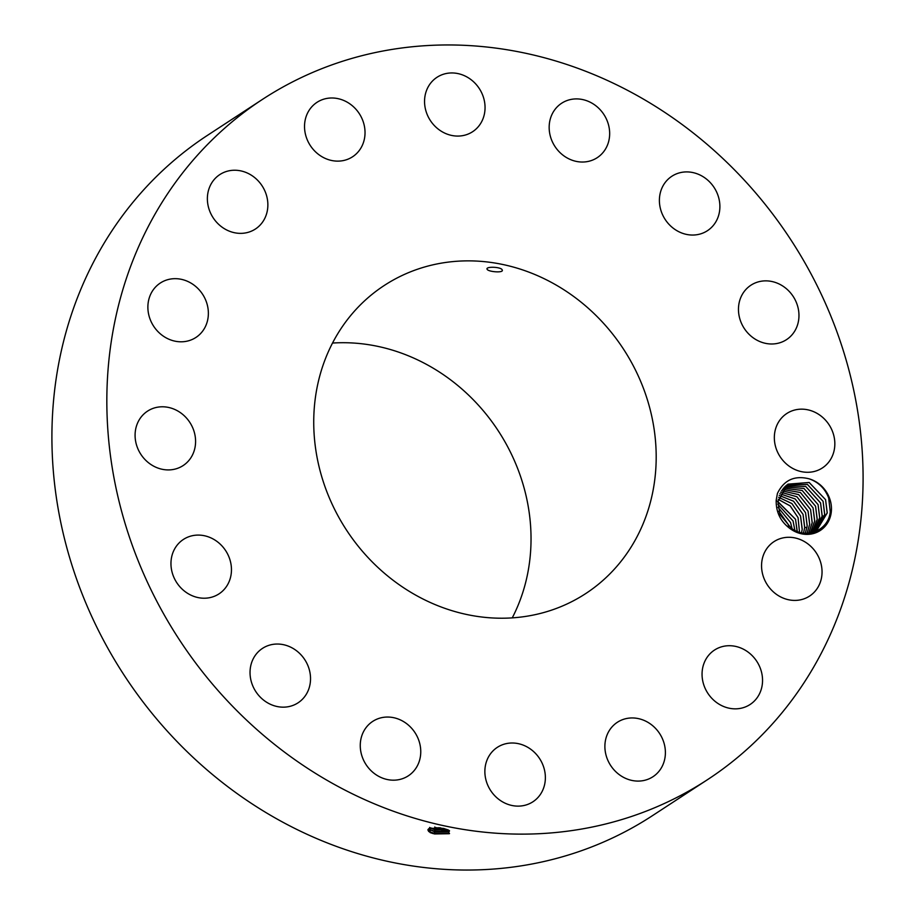 <?xml version="1.0" encoding="UTF-8"?>
<svg xmlns="http://www.w3.org/2000/svg" width="915" height="915" viewBox="0 0 915 915"><rect width="100%" height="100%" fill="white"/><g stroke="black" fill="none" stroke-linecap="round" stroke-linejoin="round"><path stroke-width="1.37" d="M631.419 816.5A406.466 365.325 56.8 0 0 707.432 779.717A406.466 365.325 56.8 0 0 814.339 280.173A406.466 365.325 56.8 0 0 338.504 62.586A406.466 365.325 56.8 0 0 262.491 99.369A406.466 365.325 56.8 0 0 155.584 598.913A406.466 365.325 56.8 0 0 631.419 816.5M262.491 99.369L207.568 135.283A406.466 365.325 56.8 0 0 100.661 634.827A406.466 365.325 56.8 0 0 576.496 852.414A406.466 365.325 56.8 0 0 652.509 815.631L707.432 779.717M829.345 497.691A29.166 26.215 56.8 0 0 809.02 478.797C794.46 475.205 783.926 480.089 777.418 493.448L776.183 500.208C775.931 512.629 780.93 522.351 791.189 529.385A29.166 26.215 56.8 0 0 822.448 528.881A29.166 26.215 56.8 0 0 829.345 497.691M137.444 447.687A32.517 29.223 56.8 0 0 183.137 465.563A32.517 29.223 56.8 0 0 193.225 429.021A32.517 29.223 56.8 0 0 147.532 411.144A32.517 29.223 56.8 0 0 137.444 447.687M418.635 268.85A184.064 165.432 56.8 0 0 384.22 285.503A184.064 165.432 56.8 0 0 335.805 511.702A184.064 165.432 56.8 0 0 551.276 610.236A184.064 165.432 56.8 0 0 585.703 593.583A184.064 165.432 56.8 0 0 634.118 367.373A184.064 165.432 56.8 0 0 418.635 268.85M222.494 546.495A32.517 29.223 56.8 0 0 183.412 539.438A32.517 29.223 56.8 0 0 179.923 586.812A32.517 29.223 56.8 0 0 219.005 593.869A32.517 29.223 56.8 0 0 222.494 546.495M291.713 647.683A32.517 29.223 56.8 0 0 262.479 648.392A32.517 29.223 56.8 0 0 250.253 676.334A32.517 29.223 56.8 0 0 268.838 703.521A32.517 29.223 56.8 0 0 298.073 702.812A32.517 29.223 56.8 0 0 310.311 674.87A32.517 29.223 56.8 0 0 291.713 647.683M390.362 717.177A32.517 29.223 56.8 0 0 372.714 721.397A32.517 29.223 56.8 0 0 361.768 755.481A32.517 29.223 56.8 0 0 390.659 780.049A32.517 29.223 56.8 0 0 408.307 775.829A32.517 29.223 56.8 0 0 419.253 741.745A32.517 29.223 56.8 0 0 390.362 717.177M503.41 744.41A32.517 29.223 56.8 0 0 497.325 747.349A32.517 29.223 56.8 0 0 488.77 787.323A32.517 29.223 56.8 0 0 526.834 804.72A32.517 29.223 56.8 0 0 532.919 801.78A32.517 29.223 56.8 0 0 541.474 761.818A32.517 29.223 56.8 0 0 503.41 744.41M613.645 725.229A32.517 29.223 56.8 0 0 612.192 767.662A32.517 29.223 56.8 0 0 652.944 776.732A32.517 29.223 56.8 0 0 656.638 773.815A32.517 29.223 56.8 0 0 658.091 731.382A32.517 29.223 56.8 0 0 617.339 722.301A32.517 29.223 56.8 0 0 613.645 725.229M704.298 662.552A32.517 29.223 56.8 0 0 713.643 700.112A32.517 29.223 56.8 0 0 750.094 704.493A32.517 29.223 56.8 0 0 760.308 692.003A32.517 29.223 56.8 0 0 750.952 654.454A32.517 29.223 56.8 0 0 714.501 650.062A32.517 29.223 56.8 0 0 704.298 662.552M761.555 565.928A32.517 29.223 56.8 0 0 778.139 595.493A32.517 29.223 56.8 0 0 809.592 596.065A32.517 29.223 56.8 0 0 822.047 571.761A32.517 29.223 56.8 0 0 805.452 542.206A32.517 29.223 56.8 0 0 773.999 541.634A32.517 29.223 56.8 0 0 761.555 565.928M776.698 450.054A32.517 29.223 56.8 0 0 822.379 467.942A32.517 29.223 56.8 0 0 832.478 431.4A32.517 29.223 56.8 0 0 786.786 413.511A32.517 29.223 56.8 0 0 776.698 450.054M747.429 332.591A32.517 29.223 56.8 0 0 786.511 339.637A32.517 29.223 56.8 0 0 790 292.262A32.517 29.223 56.8 0 0 750.918 285.217A32.517 29.223 56.8 0 0 747.429 332.591M678.209 231.404A32.517 29.223 56.8 0 0 707.444 230.694A32.517 29.223 56.8 0 0 719.67 202.753A32.517 29.223 56.8 0 0 701.084 175.554A32.517 29.223 56.8 0 0 671.85 176.263A32.517 29.223 56.8 0 0 659.612 204.205A32.517 29.223 56.8 0 0 678.209 231.404M579.561 161.898A32.517 29.223 56.8 0 0 597.209 157.689A32.517 29.223 56.8 0 0 608.155 123.594A32.517 29.223 56.8 0 0 579.264 99.037A32.517 29.223 56.8 0 0 561.616 103.258A32.517 29.223 56.8 0 0 550.67 137.341A32.517 29.223 56.8 0 0 579.561 161.898M466.513 134.665A32.517 29.223 56.8 0 0 472.598 131.726A32.517 29.223 56.8 0 0 481.153 91.763A32.517 29.223 56.8 0 0 443.089 74.355A32.517 29.223 56.8 0 0 437.004 77.295A32.517 29.223 56.8 0 0 428.449 117.257A32.517 29.223 56.8 0 0 466.513 134.665M356.278 153.846A32.517 29.223 56.8 0 0 357.731 111.424A32.517 29.223 56.8 0 0 316.979 102.343A32.517 29.223 56.8 0 0 313.285 105.271A32.517 29.223 56.8 0 0 311.832 147.704A32.517 29.223 56.8 0 0 352.584 156.774A32.517 29.223 56.8 0 0 356.278 153.846M265.625 216.523A32.517 29.223 56.8 0 0 256.28 178.974A32.517 29.223 56.8 0 0 219.829 174.582A32.517 29.223 56.8 0 0 209.615 187.072A32.517 29.223 56.8 0 0 218.971 224.633A32.517 29.223 56.8 0 0 255.422 229.013A32.517 29.223 56.8 0 0 265.625 216.523M208.368 313.159A32.517 29.223 56.8 0 0 191.784 283.593A32.517 29.223 56.8 0 0 160.331 283.021A32.517 29.223 56.8 0 0 147.875 307.314A32.517 29.223 56.8 0 0 164.471 336.88A32.517 29.223 56.8 0 0 195.924 337.452A32.517 29.223 56.8 0 0 208.368 313.159M427.843 829.859L429.101 831.769L434.591 833.954L430.164 832.616L433.081 833.588M434.591 833.954L449.242 833.714L448.041 829.859L443.192 828.35L429.307 828.338L430.164 832.616M791.189 529.385L791.601 528.527A27.324 24.556 56.8 0 0 792.893 529.327C807.522 539.107 828.624 529.842 830.26 511.805L828.681 497.977C825.021 488.484 818.468 482.091 809.032 478.797M512.251 617.877A184.064 165.432 56.8 0 0 498.263 430.839A184.064 165.432 56.8 0 0 332.522 343.056M502.244 270.028C501.534 266.745 485.396 266.299 487.089 269.193C487.855 271.858 503.902 273.173 502.244 270.028L502.289 270.394M429.638 828.235L427.831 829.882L430.29 832.524M449.54 833.565L434.099 833.29L428.506 831.278M791.601 528.527L779.946 514.527L777.887 501.672L787.895 484.161L809.192 482.479L825.57 499.659L809.169 482.502L787.872 484.184M428.472 828.899L434.842 831.907L449.414 830.58M428.495 828.876L434.842 831.861L448.419 832.044L449.505 830.98M814.384 531.97L816.557 530.711L827.229 512.777L825.57 499.659L827.183 513.041L816.535 530.734M449.048 831.678L434.328 831.197L428.78 829.196M786.671 485.03L807.442 484.435L823.065 501.294L807.43 484.447L786.66 485.041M430.359 828.041L435.071 829.756L448.396 830.019M430.29 828.052L435.071 829.802L448.442 830.042M824.735 514.413L823.065 501.294L824.678 514.676L815.265 531.501L824.735 514.413M448.018 829.848L434.568 829.093L430.828 827.938M785.516 485.979L805.692 486.414L820.561 502.93L822.23 516.049L814.076 532.072L822.185 516.312L820.538 502.941L805.669 486.425L785.505 485.991M434.934 827.56L444.29 828.613M434.751 827.56L444.461 828.647M440.87 827.938L438.617 827.698M784.395 487.032L803.919 488.427L818.044 504.577L803.93 488.416L784.407 487.02M819.68 517.947L812.932 532.416L819.726 517.684L818.067 504.565L819.68 517.947M783.354 488.164L802.158 490.463L815.539 506.212L802.181 490.451L783.366 488.153M811.639 532.724L817.232 519.32L815.562 506.201L817.175 519.583L811.628 532.736M782.371 489.399L800.408 492.533L813.035 507.848L800.431 492.51L782.382 489.388M788.764 526.468L788.032 524.203L788.799 526.491M810.21 532.988L814.727 520.955L813.058 507.836L814.682 521.218L810.187 532.988M778.837 511.256L788.055 524.192L778.848 511.291M808.666 533.159L812.223 522.591L810.564 509.472L798.681 494.615L781.467 490.715L798.658 494.626L810.541 509.483L812.177 522.854L808.654 533.159M792.127 528.859L790.56 522.557L792.104 528.847M778.036 507.299L790.56 522.557L778.036 507.333M780.621 492.178L796.919 496.765L808.037 511.119L809.672 524.489L807.03 533.239L809.729 524.226L808.059 511.108L796.942 496.754L780.632 492.167M794.883 530.414L793.053 520.921L777.807 504.234M794.861 530.403L793.031 520.932L777.807 504.257M779.866 493.734L795.226 498.95L805.555 512.743L795.204 498.961L779.866 493.745M797.228 532.404L795.558 519.285L777.899 501.626M797.285 531.478L795.535 519.297L776.183 500.208M807.224 525.862L805.555 512.743L807.179 526.125L805.314 533.205L807.224 525.862M779.203 495.438L793.557 501.214L803.061 514.379L804.731 527.498L803.507 533.045L804.674 527.761L803.038 514.39L793.534 501.226L779.191 495.45M799.527 532.233L798.063 517.65L799.504 532.221M778.185 499.338L790.228 505.915L798.063 517.65L790.205 505.938L778.185 499.361M801.563 532.724L802.169 529.396L800.534 516.026L791.875 503.559L778.631 497.314L791.887 503.536L800.556 516.014L802.226 529.133L801.574 532.736M434.602 833.954L434.099 833.29L434.842 831.907M430.302 832.467L429.124 831.598L430.553 830.431M430.553 830.374L429.375 829.505L430.816 828.338M434.842 831.861L434.328 831.197L435.071 829.802M430.816 828.281L429.638 827.412M435.071 829.756L434.568 829.093L435.3 827.709M435.311 827.652L434.797 826.988M822.23 516.049L824.484 516.026M804.731 527.498L806.984 527.475"/></g></svg>
